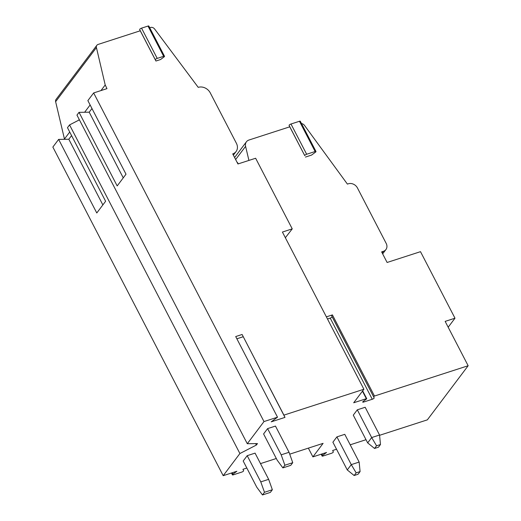 <?xml version="1.0" encoding="UTF-8"?>
<svg xmlns="http://www.w3.org/2000/svg" width="521" height="521" viewBox="0 0 521 521"><rect width="100%" height="100%" fill="white"/><g stroke="black" fill="none" stroke-linecap="round" stroke-linejoin="round"><path stroke-width="0.78" d="M64.526 139.309L55.63 101.693A3.549 2.931 -143 0 1 56.053 99.42L96.847 45.307A3.549 2.931 -143 0 1 98.117 44.422L140.253 30.785L139.661 29.547A1.537 0.436 -27.4 0 1 141.549 28.147L147.99 26.063A1.537 0.436 -27.4 0 1 148.837 26.05L164.512 56.294A1.537 0.436 -27.4 0 1 163.991 56.984L160.546 59.531L155.929 61.029L155.336 59.785A1.537 0.436 -27.4 0 1 157.225 58.391L163.666 56.307A1.537 0.436 -27.4 0 1 164.512 56.294M231.461 473.009L232.418 474.859A1.537 0.436 152.6 0 1 232.939 474.162L236.866 471.264L223.196 475.686L52.855 147.065L58.639 139.394L96.782 212.978L105.613 201.262L67.469 127.678L69.56 124.91L79.4 119.837M321.157 454.214L322.121 456.064A1.537 0.436 152.6 0 1 322.636 455.367L326.563 452.462L312.9 456.884L323.098 443.358L289.722 454.156M276.312 458.5L260.5 463.612M246.83 468.034L242.962 469.291L243.633 470.704A1.537 0.436 152.6 0 1 241.744 472.098L233.265 474.846A1.537 0.436 152.6 0 1 232.418 474.859M312.9 456.884L308.354 448.125M289.767 126.824L304.765 155.649A1.537 0.436 -27.4 0 1 306.661 154.255L315.14 151.513A1.537 0.436 -27.4 0 1 315.98 151.494L300.304 121.256A1.537 0.436 -27.4 0 0 299.464 121.269L290.985 124.011A1.537 0.436 -27.4 0 0 289.09 125.411L289.767 126.824L248.966 140.025A7.105 5.868 -143 0 0 246.426 141.797A7.105 5.868 -143 0 0 245.593 146.355L248.921 160.416M237.088 162.331A4.292 1.706 87.5 0 1 238.214 163.881M301.483 123.523A4.142 3.426 -143 0 1 304.538 125.45L347.409 184.095L348.393 183.776A7.105 5.868 -143 0 1 357.426 187.918L386.165 243.359A7.105 5.868 -143 0 1 385.937 249.539A7.105 5.868 -143 0 1 383.404 251.317L381.632 251.89L387.116 262.473L420.499 251.669L454.989 318.201L445.155 321.385L468.145 365.735L427.35 419.854L379.575 435.309M366.009 439.698L350.203 444.817M336.533 449.239L332.659 450.489L333.336 451.902A1.537 0.436 152.6 0 1 331.441 453.303L322.961 456.044A1.537 0.436 152.6 0 1 322.121 456.064M454.989 318.201L448.184 327.227M223.196 475.686L239.901 453.53L256.365 445.051L257.472 443.579L247.286 443.723L263.991 421.567L93.65 92.946L106.974 88.635L105.209 84.956L96.424 47.574A3.549 2.931 -143 0 1 96.847 45.307M363.241 401.391A1.537 0.436 152.6 0 0 362.72 402.088A1.537 0.436 152.6 0 0 363.567 402.075L363.222 401.411L366.484 398.995L366.725 398.669L366.341 398.682L353.694 402.772L363.892 389.246L283.906 415.126L284.98 417.393L271.213 421.847L277.511 417.191L263.991 421.567M363.567 402.075L372.274 399.255A1.537 0.436 152.6 0 0 374.163 397.862L331.545 315.544L332.418 314.899L374.475 396.045L373.603 396.689M468.145 365.735L374.475 396.045M379.548 435.015L365.169 407.272L357.302 409.819L353.284 415.146L367.663 442.883L374.54 448.457L378.474 447.187L380.486 444.524L379.548 435.015L371.675 437.562L357.302 409.819M268.654 479.34L255.069 453.127L247.201 455.673L243.183 461L256.775 487.207L262.48 494.95L270.347 492.404L272.353 489.74L268.654 479.34L260.787 481.886L247.201 455.673M359.151 462.068L344.772 434.332L336.905 436.878L332.886 442.205L347.266 469.942L354.143 475.517L358.077 474.247L360.089 471.583L359.151 462.068L351.278 464.621L336.905 436.878M289.051 452.28L275.466 426.074L267.599 428.614L263.587 433.941L277.172 460.154L282.877 467.891L290.744 465.344L292.75 462.687L289.051 452.28L281.184 454.826L267.599 428.614M281.184 454.826L284.883 465.227L292.75 462.687M284.883 465.227L282.877 467.891M367.663 442.883L371.675 437.562L376.553 445.794L380.486 444.524M376.553 445.794L374.54 448.457M260.787 481.886L264.486 492.286L272.353 489.74M264.486 492.286L262.48 494.95M347.266 469.942L351.278 464.621L356.156 472.853L360.089 471.583M356.156 472.853L354.143 475.517M247.286 443.723L76.952 115.102L79.036 112.334L117.179 185.925L126.01 174.203L87.867 100.618L93.65 92.946M256.365 445.051L255.616 443.605M239.901 453.53L69.56 124.91M71.572 135.584L68.811 139.244L58.639 139.394M91.97 108.524L89.208 112.184L79.036 112.334M89.208 112.184L123.256 177.863M64.415 139.068L69.723 132.028M78.599 120.253L79.205 119.452M84.63 112.256L90.126 104.968M100.97 90.582L105.209 84.956M68.811 139.244L102.858 204.922M149.703 27.724L150.445 27.489A3.549 2.931 -143 0 1 154.62 29.013L198.227 87.359A9.469 7.822 -143 0 1 210.269 92.881L236.397 143.282A9.469 7.822 -143 0 1 236.091 151.526A9.469 7.822 -143 0 1 232.711 153.89L237.934 163.972L255.635 158.247L292.242 228.869L285.352 237.726M315.98 151.494A1.537 0.436 -27.4 0 1 315.465 152.191L311.538 155.095L305.443 157.062M326.367 316.853L332.418 314.899M363.892 389.246L282.408 232.047L292.242 228.869M283.906 415.126L242.102 334.482L235.707 336.553L277.511 417.191M140.253 30.785L155.929 61.029M284.98 417.393L242.102 334.482M236.873 338.793L243.183 336.748M327.475 318.995L330.21 318.11A1.537 0.436 152.6 0 0 332.098 316.709L331.545 315.544M245.593 146.355L235.642 159.55M383.404 251.317L382.18 252.939M55.63 101.693L96.424 47.574M362.44 391.167L366.341 398.682M139.661 29.547L155.336 59.785M141.549 28.147L157.225 58.391M147.99 26.063L163.666 56.307M289.09 125.411L304.765 155.649M290.985 124.011L306.661 154.255M299.464 121.269L315.14 151.513M374.163 397.862L332.098 316.709M372.274 399.255L330.21 318.11M322.636 455.367L321.913 453.967M232.939 474.162L232.216 472.768M385.937 249.539L382.668 253.883M236.091 151.526L233.362 155.147M246.426 141.797L234.587 157.511M362.675 390.854L366.725 398.669"/></g></svg>
